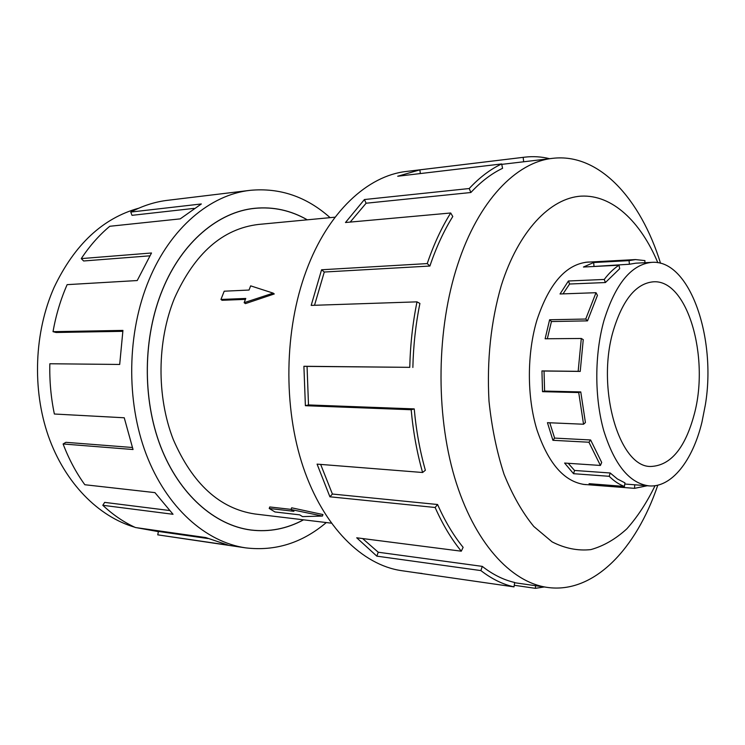 <?xml version="1.0" encoding="UTF-8"?>
<svg xmlns="http://www.w3.org/2000/svg" width="745" height="745" viewBox="0 0 745 745"><rect width="100%" height="100%" fill="white"/><g stroke="black" fill="none" stroke-linecap="round" stroke-linejoin="round"><path stroke-width="1.12" d="M307.229 219.822C290.792 210.416 273.313 206.589 254.799 208.349C218.564 211.822 182.041 241.967 162.578 289.647C142.975 337.094 142.221 398.631 160.669 446.525C179.219 494.429 214.644 525.244 250.786 529.974C269.252 532.191 286.816 528.801 303.485 519.814M335.12 217.177L258.524 224.441C222.708 228.678 194.696 253.272 174.479 298.224C156.981 341.089 156.497 396.424 173.25 439.448C192.508 483.85 219.728 508.695 254.911 513.985L331.311 523.158M274.262 293.958L245.403 303.625L244.146 302.675L273.192 293.13L274.262 293.958M245.431 299.36L222.066 300.291L220.948 299.453L245.776 298.456L244.146 302.675M291.658 507.801L322.958 514.553L322.445 516.052L291.044 509.524L291.658 507.801M291.044 509.524L293.94 511.312L269.224 508.472L269.755 506.963L291.099 509.384M694.303 414.127C685.195 448.071 670.751 465.513 650.981 466.463C619.384 467.813 595.879 388.378 613.396 330.324C622.82 299.583 636.118 283.417 653.29 281.815C687.449 279.096 709.752 357.032 694.303 414.127M603.962 320.555C594.473 354.341 594.417 397.634 603.785 430.778C614.55 465.029 629.646 483.403 649.053 485.889C671.59 487.826 692.757 460.531 701.967 422.061L705.347 404.87C716.634 337.951 689.768 259.344 651.847 262.352C631.369 264.373 615.407 283.78 603.962 320.555M647.228 485.749L634.554 488.338L597.397 485.479L589.062 483.682L624.45 486.438C619.16 484.501 614.076 481.121 609.205 476.297L573.548 473.699L564.598 463.055L600.414 465.448L588.932 442.232L552.92 440.304L547.445 422.676L583.549 424.231L578.716 392.55L542.518 391.674L541.941 370.917L578.157 371.327L581.305 338.472L545.126 338.77L549.614 319.754L585.728 319.037L587.526 320.862L551.44 321.542L547.324 338.752M583.549 424.231L585.421 422.555L580.765 391.926L544.595 391.069L544.036 371.01L580.225 371.42L583.251 339.655L581.305 338.472M549.782 422.778L554.625 438.097L552.92 440.304M600.414 465.448L601.699 462.459L590.617 439.969L554.625 438.097M568.202 463.297L574.553 470.458L573.548 473.699M624.45 486.438L624.934 482.862L617.409 478.97L610.192 472.991L574.553 470.458M589.984 262.026L587.852 262.072C566.06 264.186 549.102 283.491 536.977 319.968C526.892 353.53 526.855 396.536 536.838 429.511C548.301 463.604 564.384 481.959 585.076 484.576L587.209 484.669M660.564 263.292C640.625 198.896 599.166 152.809 552.669 158.331C516.285 162.047 478.467 200.74 457.728 264.456C436.644 328.359 435.406 412.721 454.608 477.452C473.894 542.23 510.688 582.301 547.314 587.405C593.663 594.082 636.258 549.046 657.798 485.172M657.835 262.696C640.532 221.423 612.12 194.519 581.156 196.14C550.313 197.984 518.511 230.941 501.283 285.503C490.871 321.682 486.774 360.198 488.99 401.071C491.728 427.323 496.738 451.703 504.03 474.211C512.448 495.08 522.375 512.504 533.802 526.482L552.11 541.885C564.961 548.432 577.859 551.002 590.822 549.605C603.543 546.066 615.538 539.147 626.806 528.866C637.469 516.909 646.884 502.521 655.051 485.693M412.86 367.462C413.373 345.475 415.719 324.14 419.91 303.457L416.995 301.855L311.187 305.394L321.579 269.774L427.23 263.59C433.72 244.49 441.543 227.625 450.697 212.995L345.484 222.513L364.417 199.539L469.21 188.532C479.547 177.45 490.368 169.255 501.655 163.947L397.709 176.239L419.882 169.841L524.75 157.158L406.472 171.443C367.713 175.615 327.977 211.934 306.307 270.659C284.236 329.718 283.016 407.236 303.234 467.19C323.553 527.181 362.396 565.045 401.49 570.651L514.003 586.883L514.665 582.478C503.583 579.936 492.79 574.572 482.266 566.377L480.888 570.586L376.83 556.143L356.715 537.797L461.295 551.188L463.129 547.333C453.5 535.515 444.988 521.239 437.576 504.505L435.127 507.485L329.905 496.794L317.081 464.126L422.592 472.498L425.367 470.263C419.901 450.976 416.185 430.526 414.229 408.903L411.175 409.741L305.385 405.699L303.904 366.279L409.769 367.341L307.052 366.4L308.495 404.935L305.385 405.699M524.75 157.158C533.178 156.171 541.457 156.683 549.596 158.694M523.186 157.363L523.651 161.786L552.669 158.331M523.651 161.786L501.748 164.366M469.21 188.532L470.868 192.508C480.963 181.631 491.542 173.566 502.577 168.314L501.655 163.947M470.868 192.508L366.112 203.227L350.197 222.084M427.23 263.59L429.893 266.04C436.216 247.349 443.852 230.838 452.783 216.506L450.697 212.995M158.387 531.632L136.214 527.637M134.798 527.236C98.396 516.611 64.936 483.03 48.406 436.179C32.016 389.309 34.261 332.084 54.124 287.365C74.519 244.583 102.736 218.192 138.775 208.2M326.301 522.552C302.209 542.956 275.324 551.393 245.654 547.864C205.769 542.109 166.619 507.671 146.206 454.264C125.896 400.875 127.013 332.4 149.009 279.859C170.614 227.635 210.556 194.678 250.115 190.338C279.859 187.544 306.521 196.652 330.1 217.652M149.745 255.833L83.636 260.983L81.27 258.608L151.496 252.993L137.22 280.548L67.134 284.646C60.671 299.35 55.968 315.023 53.025 331.674L122.934 330.408L119.694 364.454L49.841 363.756C49.431 380.853 50.939 397.606 54.366 414.015L124.247 417.777L133.038 449.524L63.102 443.973C68.857 459.088 76.102 472.665 84.828 484.734L154.941 492.622L173.036 514.283L102.801 505.287C112.979 514.832 123.856 522.245 135.422 527.525L205.816 537.573L228.194 545.135L157.754 534.845L245.654 547.864M303.569 519.824C286.881 528.848 269.28 532.256 250.767 530.03C214.616 525.3 179.182 494.475 160.622 446.553C142.174 398.631 142.919 337.075 162.531 289.609C182.004 241.92 218.546 211.766 254.781 208.283C273.34 206.533 290.848 210.369 307.312 219.812M157.754 534.845L158.424 531.446L207.892 538.533M102.801 505.287L104.673 502.381L169.329 510.483M63.102 443.973L65.886 442.325L132.321 447.484M53.025 331.674L56.061 332.484L122.785 331.329M250.115 190.338L165.949 200.517C153.964 202.165 142.239 206.011 130.757 212.064L201.336 203.962L180.234 218.872L109.776 226.275C99.169 235.141 89.67 245.915 81.27 258.608M194.007 208.386L132.014 215.333L130.757 212.064M366.112 203.227L364.417 199.539M420.32 173.566L419.882 169.841M535.515 585.719L535.394 588.336L514.246 585.272M422.052 573.454L416.474 572.84M544.25 586.967L535.394 588.336M482.266 566.377L378.246 552.231L376.83 556.143M362.601 538.551L378.246 552.231M514.003 586.883C502.689 584.341 491.644 578.902 480.888 570.586M437.576 504.505L332.41 494.037L329.905 496.794M320.648 464.405L332.41 494.037M461.295 551.188C451.433 539.147 442.716 524.582 435.127 507.485M414.229 408.903L308.495 404.935M307.052 366.4L303.904 366.279M422.592 472.498C416.995 452.783 413.186 431.858 411.175 409.741M429.893 266.04L324.289 272.027L314.511 305.282M324.289 272.027L321.579 269.774M409.769 367.341C410.29 344.833 412.702 323.004 416.995 301.855M634.554 488.338L634.712 484.79M609.205 476.297L610.192 472.991M588.932 442.232L590.617 439.969M578.716 392.55L580.765 391.926M580.225 371.42L578.157 371.327M585.728 319.037L596.009 292.701L597.443 295.374L587.526 320.862M619.021 265.211L619.682 268.703L605.406 282.541L604.251 279.45C608.889 273.303 613.806 268.563 619.021 265.211L583.428 267.027L593.644 262.529L629.059 260.638L635.494 259.577L644.928 260.601L644.825 262.715M651.847 262.352L635.802 263.181L629.395 264.242L629.059 260.638M599.399 484.483L599.353 485.572M544.595 391.069L542.518 391.674M596.009 292.701L560.035 293.977L568.416 280.995L604.251 279.45M605.406 282.541L569.59 284.013L563.015 293.865M569.59 284.013L568.416 280.995M629.395 264.242L592.266 266.57M593.989 266.058L593.644 262.529M544.036 371.01L541.941 370.917M551.44 321.542L549.614 319.754M273.192 293.13L250.655 285.856L249.035 290.047L224.208 291.202L220.948 299.453M269.224 508.472L274.979 511.964L299.686 514.851L302.535 516.611L322.445 516.052M251.661 208.684L254.799 208.349M624.776 484.026L649.053 485.889M582.953 484.334L597.397 485.479M547.314 587.405L514.627 582.72M585.728 262.259L635.494 259.577M247.666 529.565L250.786 529.974"/></g></svg>
